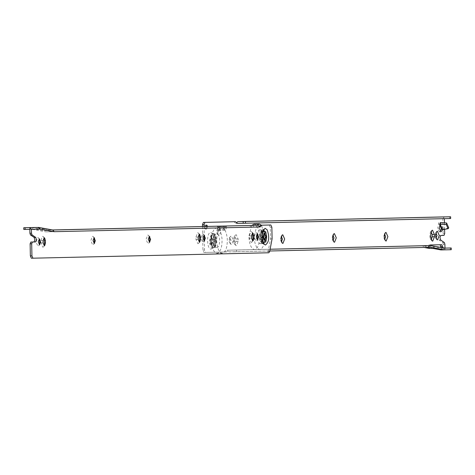 <?xml version="1.0" encoding="UTF-8"?>
<svg xmlns="http://www.w3.org/2000/svg" width="475" height="475" viewBox="0 0 475 475"><rect width="100%" height="100%" fill="white"/><g stroke="black" fill="none" stroke-linecap="round" stroke-linejoin="round"><path stroke-width="0.36" stroke-dasharray="2.38 1.78" d="M222.264 253.252C219.207 252.676 217.36 248.74 216.713 241.442C216.725 233.427 218.411 228.891 221.777 227.834C224.675 228.279 226.51 231.972 227.287 238.919C227.454 247.249 225.779 252.029 222.264 253.252L217.01 253.347C213.964 252.777 212.111 248.835 211.47 241.537C211.482 233.528 213.168 228.992 216.535 227.929L216.541 227.929C219.432 228.374 221.267 232.067 222.039 239.014C222.211 247.344 220.537 252.124 217.022 253.347M221.777 227.834L216.541 227.929M216.909 247.57C218.47 247.261 219.397 245.219 219.676 241.431C219.604 236.871 218.595 234.294 216.642 233.706C214.914 234.175 213.987 236.485 213.869 240.647C214.118 244.851 215.133 247.16 216.909 247.57L213.756 247.629C211.987 247.214 210.971 244.904 210.722 240.7C210.841 236.544 211.767 234.228 213.495 233.765L216.642 233.706M213.495 233.765C215.448 234.353 216.458 236.93 216.529 241.49C216.25 245.272 215.323 247.321 213.762 247.629M215.068 240.255L213.691 244.162L212.183 240.944L213.566 237.233L215.068 240.255M211.601 244.203L210.087 240.979L211.464 237.268L212.984 240.7L211.595 244.203L213.691 244.162L212.177 240.76L213.566 237.233L215.062 240.231L213.697 244.162L212.117 244.192L213.513 240.694L211.993 237.257L210.603 240.789L212.123 244.192M251.786 225.382L248.906 236.217C249.227 244.221 251.085 248.674 254.487 249.583C257.367 249.001 259.059 245.225 259.564 238.248C259.415 229.918 257.563 225.221 254 224.158M257.034 225.287L254.155 236.123C254.469 244.126 256.328 248.579 259.73 249.482C262.61 248.906 264.302 245.13 264.812 238.153L264.818 236.651L261.505 225.186M259.724 249.482L254.487 249.583M256.666 234.852L259.362 229.841C260.929 230.078 261.927 232.079 262.354 235.849C262.461 240.409 261.547 243.028 259.623 243.705L256.749 238.895M262.503 229.781C260.745 230.28 259.819 232.631 259.73 236.841C260.009 240.991 261.018 243.259 262.77 243.651C264.694 242.974 265.608 240.35 265.501 235.79C265.074 232.02 264.076 230.019 262.503 229.781L259.362 229.841M262.764 243.651L259.617 243.705M264.088 237.09L262.568 233.249L261.179 236.538L262.705 240.184L264.088 237.09M264.142 233.219L265.662 236.621L264.278 240.154L262.699 240.184L264.088 236.651L262.568 233.249L261.202 237.179L262.705 240.184L264.795 240.142M384.625 234.009L383.361 237.126L384.726 239.501M385.397 240.683L384.56 239.531M384.453 233.985L385.255 232.803M333.011 235.196L331.746 238.313L333.112 240.683M333.782 241.87L332.945 240.718M332.838 235.172L333.64 233.991M281.396 236.384L280.131 239.501L281.497 241.87M282.168 243.058L281.331 241.906M281.224 236.354L282.025 235.172M212.723 248.229C210.918 247.885 209.825 245.563 209.445 241.247L211.339 233.712L212.438 233.207L213.916 234.027L215.733 240.641L214.16 247.35L212.723 248.229M229.852 237.536L228.76 240.683L229.959 243.081L231.07 240.261L229.852 237.536L229.377 237.797L230.654 236.354L231.396 235.95L233.296 240.202L231.562 244.613L230.797 244.233L229.686 240.861L230.654 236.354M230.797 244.233L229.959 243.081M217.562 228.57L216.469 231.717L217.669 234.116L218.779 231.295L217.562 228.57L217.087 228.831L218.357 227.388L219.106 226.985L221.006 231.236L219.272 235.648L218.506 235.273L217.396 231.895L218.357 227.388M218.506 235.273L217.669 234.116M205.966 226.296L205.152 225.043L204.345 226.842L205.23 229.087L205.99 226.433M205.948 226.433L206.803 229.057L207.563 226.397M206.803 229.057L205.23 229.087M435.997 232.827L434.732 235.95L436.098 238.319M436.768 239.501L435.931 238.349M435.824 232.803L436.626 231.622M213.797 244.898L213.156 245.967L212.165 246.501C208.97 242.725 208.893 238.872 211.945 234.947L212.96 235.446L213.744 236.728L214.48 240.671L213.797 244.898M269.782 250.99L234.282 251.803L234.252 250.07L270.109 249.25M234.531 241.365L233.611 241.383L233.569 239.067L234.49 239.056L235.475 235.089L236.223 234.68L238.123 238.973L238.165 241.282L236.431 245.658L235.665 245.278L234.531 241.365L234.49 239.056M233.611 241.383L234.341 243.883L234.828 244.126L235.938 241.33L235.897 239.014L234.68 236.271L234.205 236.532L233.569 239.067M449.611 216.796L449.647 218.53L237.945 223.369L235.885 223.41L233.914 221.724M237.458 223.381L235.885 223.41M234.252 250.07L227.43 250.194L229.039 251.898L234.282 251.803M204.321 239.786L204.517 250.147L205.533 252.439L226.617 251.952L228.523 250.177L226.949 250.206L422.53 245.712L424.252 247.445M228.523 250.177L270.115 249.221M226.617 251.952L225.043 251.982L226.949 250.206M202.493 226.51L202.944 250.177L203.959 252.468L225.043 251.982M203.959 252.468L205.533 252.439L203.959 252.468M204.066 226.474L204.256 236.336M441.554 229.389L439.054 223.654L440.082 224.093M448.762 227.887L443.24 229.003L442.605 229.787M440.378 222.532L443.24 229.003M424.11 247.445L430.92 247.291M429.703 248.473L428.094 246.763L422.53 245.712M450.211 247.998L450.247 249.731L444.998 249.826L443.395 248.122L440.966 248.176L442.575 249.88L444.998 249.838L440.877 249.933M236.538 222.591L236.372 223.398L442.825 218.654L444.368 216.891M429.822 245.575L429.667 246.733L433.544 246.816L440.877 248.199L444.962 248.104L442.54 248.146L442.534 247.754M445.122 248.104L444.998 249.838L444.962 248.104L442.54 248.146M440.242 244.732L428.788 244.987L428.094 246.763M440.966 248.176L440.954 247.451M450.247 249.731L451.09 249.713M449.647 218.53L450.49 218.518M430.813 236.859L429.893 236.871L429.845 234.561L430.766 234.543M429.893 236.871L430.617 239.376L431.27 239.584M431.128 231.788L430.481 232.02L429.845 234.561M440.907 231.877L439.333 231.907L440.503 230.47M439.333 231.907L437.73 228.285L439.304 228.255M438.805 222.561L437.73 228.285M444.547 248.134L440.877 248.199M424.104 245.682L429.667 246.733M444.891 244.18L443.317 244.209L443.395 248.122M443.317 244.209L442.765 242.559L439.078 240.029L438.348 237.494L439.274 235.499L442.421 235.428L443.116 233.676L442.825 218.654M444.481 222.811L444.606 229.377M257.284 234.104L256.613 232.922L255.847 232.542L254.113 236.918L256.013 241.211L256.761 240.801L257.385 239.596M203.977 235.333L203.306 234.145L202.534 233.765L200.8 238.141L202.7 242.434L203.448 242.024L204.078 240.819M149.209 236.586L148.538 235.404L147.773 235.024L146.039 239.4L147.939 243.693L148.687 243.283L149.31 242.078M93.961 237.856L93.29 236.675L92.524 236.295L90.79 240.671L92.69 244.963L93.438 244.554L94.062 243.348M264.147 233.219L262.568 233.249M266.831 236.562C266.736 241.122 265.733 243.669 263.827 244.209L262.348 243.384L260.532 236.77L262.105 230.06L263.542 229.188L265.863 231.467L266.831 236.562M39.199 239.115L38.528 237.933L37.763 237.553L36.029 241.929L37.929 246.222L38.671 245.812L39.3 244.607M263.108 231.444L262.325 232.881L261.784 236.746L263.304 241.965M252.415 233.059L251.744 231.877L250.978 231.497L249.244 235.873L249.286 238.183L251.192 242.476L251.934 242.072L252.563 240.861M199.108 234.288L198.437 233.1L197.665 232.72L195.932 237.096L195.979 239.412L197.879 243.699L198.621 243.295L199.251 242.084M216.933 226.183L218.637 228.208L225.215 228.083L218.637 228.208L220.542 226.1M226.836 225.981L225.215 228.083L223.493 227.792L224.675 229.746L225.53 229.728L226.634 227.721L224.728 227.763L223.226 226.064M23.786 229.467L23.964 227.727M250.343 225.411L250.378 227.145L259.736 226.967M250.378 227.145L220.341 227.834L219.236 229.841L218.381 229.858L225.53 229.728L218.381 229.858L217.2 227.911L223.493 227.792M220.341 227.834L226.634 227.721M31.368 258.222L267.271 252.801L268.114 251.501L270.512 238.854L270.293 227.299L269.277 225.007M270.512 238.854L272.086 238.824M259.54 226.159L258.649 226.985L260.223 226.955M258.649 226.985L52.678 231.723L46.598 230.618L46.562 228.879L42.685 228.808L35.388 227.477M44.027 237.85L43.35 236.663L42.584 236.289L40.85 240.665L40.897 242.974L42.797 247.261L43.54 246.857L44.169 245.652M46.598 230.618L42.72 230.541L35.393 229.211L29.688 229.342L29.658 227.614M29.818 227.608L29.848 229.342L30.697 229.33L32.27 229.3L32.235 227.567M38.534 227.418L52.784 229.983M32.27 229.3L29.848 229.354M217.2 227.911L45.861 231.848L31.718 229.283L35.393 229.211M31.718 229.283L23.993 229.461M45.861 231.848L52.678 231.723M31.718 227.549L45.826 230.114L52.648 229.989M52.63 229.953L45.826 230.114M212.212 234.46L213.192 234.009L214.51 234.739L215.175 235.838L216.131 240.635L215.436 245.296L214.73 246.614L213.453 247.398C211.838 247.095 210.864 245.017 210.526 241.175L212.212 234.46M211.167 249.108L213.524 246.786L214.516 240.665L213.453 234.965L210.847 232.382C206.316 232.026 206.655 249.672 211.167 249.108M215.484 244.732L213.744 246.572C210.567 246.97 210.33 234.573 213.518 234.822L215.258 236.425L216.095 240.641L215.484 244.732M236.55 250.022L236.586 251.756M235.897 239.014L238.123 238.973M238.165 241.282L235.938 241.33M204.517 250.147L202.944 250.177M229.039 251.898L424.104 247.416M442.575 249.88L444.998 249.826M433.544 246.816L433.574 248.556M444.113 248.116L444.149 249.85M431.241 246.703L431.276 248.443M440.177 244.726L441.75 244.696L440.177 244.726M428.094 246.739L429.667 246.709M428.788 244.987L430.362 244.958M444.339 242.535L442.765 242.559M440.652 240L439.078 240.029M440.848 235.469L439.274 235.499M443.994 235.398L442.421 235.428M444.689 233.647L443.116 233.676M264.89 232.049L262.812 230.019L261.535 230.797L260.9 231.937L260.134 236.776L261.007 241.401L261.755 242.672L263.073 243.402C264.771 242.927 265.662 240.653 265.751 236.586L264.89 232.049M260.935 240.831L262.746 242.594C265.935 242.844 265.697 230.446 262.521 230.838L260.846 232.524L260.169 236.776L260.935 240.831M249.244 235.873L251.471 235.832M251.518 238.141L249.286 238.183M195.932 237.096L198.164 237.055M198.206 239.364L195.979 239.412M253.442 227.086L253.412 225.352M217.799 226.824L224.093 226.706M225.993 226.664L219.699 226.783M270.293 227.299L271.866 227.27M268.114 251.501L269.687 251.471M267.271 252.801L268.844 252.771M40.85 240.665L43.077 240.617M43.124 242.927L40.897 242.974M45.024 230.648L44.988 228.908M30.697 229.33L30.661 227.596M42.72 230.541L42.685 228.808M211.993 237.257L211.47 237.268M262.574 233.249L264.67 233.213M214.16 247.35L215.513 245.165L215.258 235.962L213.916 234.027M206.732 225.013L205.158 225.043M213.156 245.967L213.477 245.373L213.4 236.241L212.96 235.446M234.205 236.532L235.475 235.089M235.665 245.278L234.341 243.883M439.933 224.907L439.078 223.678M431.947 240.772L430.617 239.376M430.481 232.02L431.757 230.577M257.943 234.317L256.613 232.922M256.761 240.801L258.032 239.358M204.63 235.541L203.306 234.145M203.448 242.024L204.725 240.588M149.868 236.799L148.538 235.404M148.687 243.283L149.958 241.84M94.62 238.07L93.29 236.675M93.438 244.554L94.709 243.111M262.348 243.384L260.923 241.27L260.822 232.061L262.105 230.06M39.853 239.329L38.528 237.933M38.671 245.812L39.947 244.37M253.211 240.629L251.934 242.072M251.744 231.877L253.074 233.273M199.898 241.852L198.621 243.295M198.437 233.1L199.761 234.496M225.073 228.196L218.779 228.315M225.108 230.066L218.815 230.185M44.816 245.415L43.54 246.857M43.35 236.663L44.68 238.058"/><path stroke-width="0.71" d="M261.505 225.186L259.255 224.063L254 224.158L251.786 225.382M259.255 224.063L257.034 225.287M256.749 238.895L256.666 234.852M264.664 233.213L263.281 236.497L264.801 240.142L266.19 236.645L264.409 233.273M264.147 233.219L262.776 237.15L264.272 240.154L264.801 240.142M384.56 239.531L385.67 236.704L384.453 233.985M387.897 236.651L386.163 241.062L385.397 240.683L384.263 236.77L385.255 232.803L385.997 232.394L387.897 236.651M332.945 240.718L334.056 237.892L332.838 235.172M336.282 237.833L334.548 242.25L333.782 241.87L332.648 237.957L333.64 233.991L334.382 233.581L336.282 237.833M281.331 241.906L282.441 239.079L281.224 236.354M284.668 239.02L282.934 243.432L282.168 243.058L281.034 239.145L282.025 235.172L282.767 234.769L284.668 239.02M207.563 226.397L206.726 225.013L205.918 226.818M435.931 238.349L437.042 235.529L435.824 232.803M439.268 235.469L437.534 239.881L436.768 239.501L435.634 235.588L436.626 231.622L437.368 231.212L439.268 235.469M245.492 223.226L450.65 218.512L450.46 216.784L449.611 216.796L237.904 221.635L245.456 221.498L245.492 223.226L237.458 223.381L235.487 221.694L203.383 222.425L202.457 224.758L202.493 226.51M237.945 223.369L237.458 223.381M235.487 221.694L204.957 222.395L204.03 224.728L204.066 226.474M204.256 236.336L204.321 239.786M446.583 222.971L446.286 224.538L440.082 224.093L439.304 228.255L440.907 231.877L442.605 229.787L448.121 228.677L448.762 227.887L446.583 222.971L440.378 222.532L440.082 224.093L442.605 229.787L441.667 229.033M448.121 228.677L446.286 224.538M270.109 249.25L430.92 245.557L444.547 248.134L451.054 247.986L451.25 249.713L440.877 249.933L433.574 248.556L429.127 248.366M444.363 216.891L237.904 221.635L236.538 222.591M444.469 248.116L445.122 248.104M451.25 249.713L451.214 247.98L444.113 248.116M440.954 247.451L440.177 244.726M442.54 248.146L442.51 246.412L441.75 244.696L430.362 244.958L429.822 245.575M245.456 221.498L450.621 216.778L450.65 218.512M430.813 236.859L430.766 234.543L431.757 230.577L432.499 230.173L434.399 234.46L434.447 236.776L432.713 241.146L431.947 240.772L430.813 236.859M431.27 239.584L432.22 236.817L432.173 234.507L431.128 231.788M440.503 230.47L441.512 229.223M444.547 249.868L430.92 247.291L269.782 250.99M444.398 248.104L444.968 248.092L444.891 244.18L444.339 242.535L440.652 240L439.921 237.464L440.848 235.469L443.994 235.398L444.689 233.647L444.606 229.377M430.92 245.557L270.115 249.221M444.398 218.66L444.481 222.811M257.557 239.62L258.667 237.037L257.45 234.074L256.34 236.657L257.557 239.62L258.032 239.358M257.943 234.317L257.45 234.074M257.385 239.596L257.747 236.835L257.284 234.104M204.244 240.843L205.354 238.26L204.143 235.297L203.027 237.88L204.244 240.843L204.725 240.588M204.63 235.541L204.143 235.297M204.078 240.819L204.44 238.058L203.977 235.333M149.482 242.102L150.593 239.519L149.376 236.556L148.265 239.139L149.482 242.102L149.958 241.84M149.868 236.799L149.376 236.556M149.31 242.078L149.673 239.317L149.209 236.586M94.234 243.372L95.344 240.789L94.127 237.827L93.017 240.409L94.234 243.372L94.709 243.111M94.62 238.07L94.127 237.827M94.062 243.348L94.424 240.588L93.961 237.856M39.473 244.631L40.583 242.048L39.366 239.085L38.255 241.668L39.473 244.631L39.947 244.37M39.853 239.329L39.366 239.085M39.3 244.607L39.663 241.846L39.199 239.115M264.32 242.464C266.855 240.528 267.253 237.019 265.513 231.931L264.1 230.909L263.108 231.444L262.657 232.37C261.826 236.657 262.04 239.857 263.304 241.965L264.32 242.464M253.84 238.088L253.211 240.629L252.73 240.884L251.518 238.141L251.471 235.832L252.581 233.029L253.074 233.273L253.798 235.778L253.84 238.088L252.926 238.1L252.415 233.059M252.563 240.861L252.926 238.1M200.533 239.311L199.898 241.852L199.423 242.113L198.206 239.364L198.164 237.055L199.274 234.252L199.761 234.496L200.486 237.001L200.533 239.311L199.613 239.323L199.108 234.288M199.251 242.084L199.613 239.323M23.786 229.467L23.75 227.733L25.092 227.709L25.128 229.443L23.993 229.461M35.459 227.489L29.818 227.608L38.819 227.442L52.927 230.007L258.133 225.263L52.63 229.953M31.368 258.222L32.941 258.192L31.368 258.222L30.358 255.93L30.121 243.8L30.816 242.048L35.542 241.947L32.389 242.018L31.694 243.77L31.932 255.9L32.941 258.192L268.844 252.771L269.687 251.471L272.086 238.824L271.866 227.27L270.851 224.978L262.129 225.18L259.736 226.967L260.223 226.955M269.283 225.007L262.129 225.18M260.555 225.209L259.54 226.159M43.077 240.617L43.124 242.927L44.341 245.676L44.816 245.415L45.446 242.873L45.404 240.564L44.68 238.058L44.187 237.821L43.077 240.617M44.169 245.652L44.531 242.891L44.027 237.85M38.534 227.418L40.114 229.128L31.421 229.324L29.658 227.614M258.133 225.263L259.736 226.967L54.221 231.693L40.114 229.128M52.648 229.989L54.221 231.693M25.128 229.443L29.848 229.354L29.919 233.267L30.471 234.911L34.158 237.447L35.732 237.417L36.462 239.952L35.542 241.947M33.968 241.977L34.889 239.982L34.158 237.447M31.421 229.324L31.492 233.237L32.045 234.888L35.732 237.417M25.092 227.709L32.235 227.567M23.964 227.727L35.388 227.477M243.188 223.274L243.158 221.54M204.03 224.728L202.457 224.758M204.957 222.395L203.383 222.425M424.104 247.416L429.703 248.473M440.937 246.442L442.51 246.412M434.447 236.776L432.22 236.817M432.173 234.507L434.399 234.46M265.418 245.029C262.022 243.081 261.06 238.456 262.533 231.159L265.098 228.309L267.146 229.781C269.663 237.144 269.087 242.226 265.418 245.029M252.878 235.79L253.798 235.778M199.571 237.013L200.486 237.001M269.277 225.007L270.851 224.978L269.277 225.007M45.446 242.873L44.531 242.891M44.484 240.576L45.404 240.564M30.121 243.8L31.694 243.77M30.358 255.93L31.932 255.9M30.816 242.048L32.389 242.018M30.471 234.911L32.045 234.888M29.919 233.267L31.492 233.237M441.554 229.389L439.933 224.907M429.406 248.449L423.813 247.392M216.933 226.183L223.226 226.064"/></g></svg>
